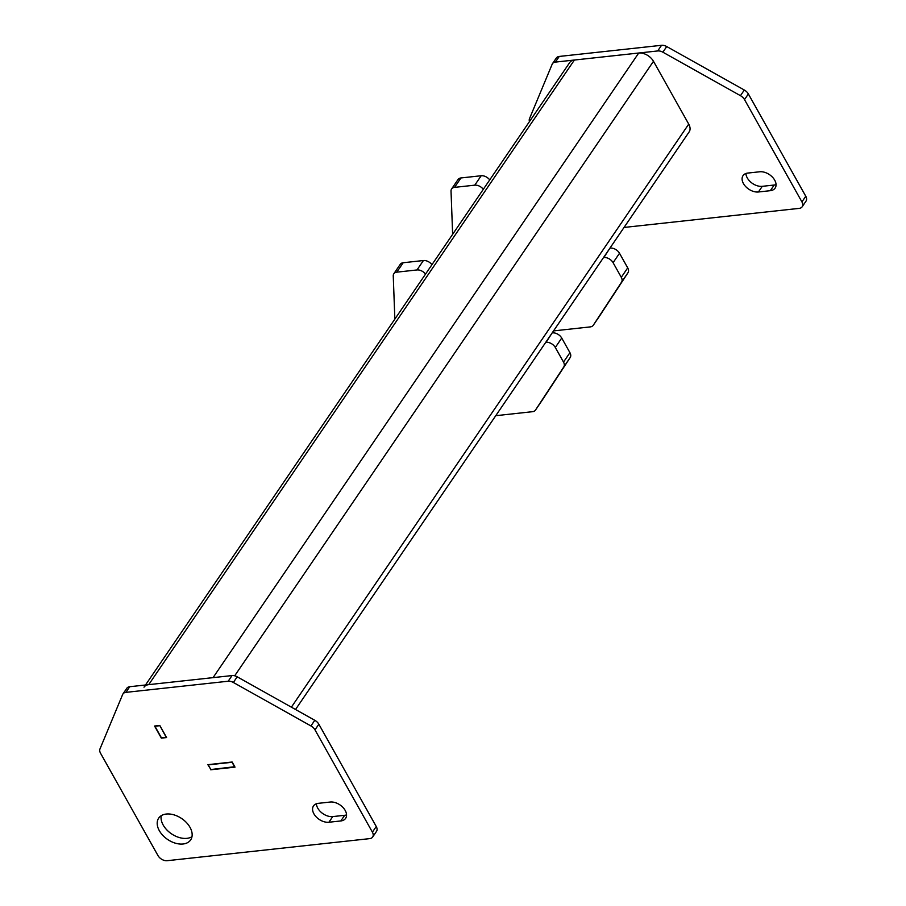 <?xml version="1.0" encoding="UTF-8"?>
<svg xmlns="http://www.w3.org/2000/svg" width="906" height="906" viewBox="0 0 906 906"><rect width="100%" height="100%" fill="white"/><g stroke="black" fill="none" stroke-linecap="round" stroke-linejoin="round"><path stroke-width="1.36" d="M759.726 171.778L747.812 173.069A12.208 7.95 -145.7 0 0 743.033 175.651A12.208 7.95 -145.7 0 0 745.649 186.545A12.208 7.95 -145.7 0 0 758.424 191.981L770.338 190.679A12.208 7.95 -145.7 0 0 775.117 188.108A12.208 7.95 -145.7 0 0 772.501 177.202A12.208 7.95 -145.7 0 0 759.726 171.778M529.455 121.585A7.508 4.892 34.3 0 1 529.5 118.663L552.15 64.258A7.508 4.892 34.3 0 1 552.467 63.68A7.508 4.892 34.3 0 1 555.412 62.095L657.699 50.951A7.508 4.892 34.3 0 1 662.875 52.197L740.462 95.685A7.508 4.892 34.3 0 1 744.517 99.603L801.923 201.902A7.508 4.892 34.3 0 1 802.172 206.783A7.508 4.892 34.3 0 1 799.228 208.369L624.03 227.451M802.172 206.783L806.023 201.121A7.508 4.892 -145.7 0 0 805.774 196.251L801.923 201.902M744.517 99.603L748.367 93.952L805.774 196.251M748.367 93.952A7.508 4.892 -145.7 0 0 744.313 90.022L740.462 95.685M662.875 52.197L666.725 46.546L744.313 90.022M666.725 46.546A7.508 4.892 -145.7 0 0 661.55 45.3L657.699 50.951M555.412 62.095L559.262 56.444L661.55 45.3M559.262 56.444A7.508 4.892 -145.7 0 0 556.318 58.029L552.467 63.68M745.932 173.488A12.208 7.95 -145.7 0 0 762.274 186.33L774.188 185.028A12.208 7.95 -145.7 0 0 776.068 184.609M183.08 843.996A19.343 12.605 -145.7 0 0 190.656 839.919A19.343 12.605 -145.7 0 0 186.511 822.637A19.343 12.605 -145.7 0 0 166.274 814.041A19.343 12.605 -145.7 0 0 158.686 818.129A19.343 12.605 -145.7 0 0 162.831 835.4A19.343 12.605 -145.7 0 0 183.08 843.996M161.211 815.706A19.343 12.605 -145.7 0 0 168.561 831.561A19.343 12.605 -145.7 0 0 186.93 838.344A19.343 12.605 -145.7 0 0 191.993 836.68M166.591 737.563L159.796 725.457L154.552 726.034L161.347 738.13L166.591 737.563M210.713 769.783L235.016 767.133L232.151 762.014L207.848 764.664L210.894 769.522M330.214 802.037L318.3 803.339A12.208 7.95 -145.7 0 0 313.51 805.921A12.208 7.95 -145.7 0 0 316.126 816.816A12.208 7.95 -145.7 0 0 328.901 822.24L340.815 820.949A12.208 7.95 -145.7 0 0 345.605 818.367A12.208 7.95 -145.7 0 0 342.989 807.473A12.208 7.95 -145.7 0 0 330.214 802.037M372.4 832.161A7.508 4.892 34.3 0 1 372.649 837.042A7.508 4.892 34.3 0 1 369.705 838.628L167.168 860.7A7.508 4.892 34.3 0 1 157.95 855.536L100.543 753.237A7.508 4.892 34.3 0 1 99.977 748.934L122.638 694.528A7.508 4.892 34.3 0 1 122.944 693.951A7.508 4.892 34.3 0 1 125.889 692.365L228.187 681.221A7.508 4.892 34.3 0 1 233.352 682.467L310.939 725.944A7.508 4.892 34.3 0 1 314.994 729.874L372.4 832.161L376.25 826.51A7.508 4.892 -145.7 0 1 376.5 831.391L372.649 837.042M314.994 729.874L318.844 724.211L376.25 826.51M318.844 724.211A7.508 4.892 -145.7 0 0 314.79 720.293L310.939 725.944M233.352 682.467L237.202 676.816L314.79 720.293M237.202 676.816A7.508 4.892 -145.7 0 0 232.038 675.57L228.187 681.221M125.889 692.365L129.739 686.714L232.038 675.57M129.739 686.714A7.508 4.892 -145.7 0 0 126.795 688.3L122.944 693.951M316.421 803.758A12.208 7.95 -145.7 0 0 332.762 816.589L344.676 815.298A12.208 7.95 -145.7 0 0 346.545 814.879M144.009 687.178A12.016 7.826 34.3 0 1 148.72 684.642L213.057 677.631L638.719 53.024A12.016 7.826 34.3 0 1 653.475 61.291L688.73 124.111A12.016 7.826 34.3 0 1 689.138 131.925L295.526 709.5M148.72 684.642L574.393 60.034A12.016 7.826 -145.7 0 0 569.681 62.571L145.504 684.993M574.393 60.034L638.719 53.024M159.694 725.717L154.926 726.238L161.449 737.869L166.217 737.348L159.83 725.513M234.654 766.929L232.038 762.274L208.21 764.868L210.826 769.522L234.79 766.725M553.532 330.905L590.304 326.896A7.508 4.892 -145.7 0 0 593.249 325.311A7.508 4.892 -145.7 0 0 593.283 325.265L621.573 282.128A7.508 4.892 -145.7 0 0 621.29 277.304L613.09 262.683A7.508 4.892 -145.7 0 0 603.872 257.519L603.521 257.553M609.931 248.131L603.872 257.519M483.306 189.297A7.508 4.892 -145.7 0 0 474.767 185.164L454.552 187.372A7.508 4.892 -145.7 0 0 451.607 188.958A7.508 4.892 -145.7 0 0 451.029 191.121L452.638 234.314M454.552 187.372L460.973 177.95A7.508 4.892 -145.7 0 0 458.028 179.535L451.607 188.958M460.973 177.95L481.188 175.741L474.767 185.164M489.727 179.886A7.508 4.892 -145.7 0 0 481.188 175.741M613.09 262.683L619.511 253.261A7.508 4.892 -145.7 0 0 610.293 248.097M619.511 253.261L627.711 267.882L621.29 277.304M593.249 325.311L599.67 315.888A7.508 4.892 -145.7 0 0 599.67 315.888A7.508 4.892 -145.7 0 0 599.704 315.843L627.994 272.706A7.508 4.892 -145.7 0 0 627.711 267.882M495.752 415.695L532.524 411.686A7.508 4.892 -145.7 0 0 535.469 410.101A7.508 4.892 -145.7 0 0 535.503 410.044L563.792 366.919A7.508 4.892 -145.7 0 0 563.509 362.083L555.31 347.474A7.508 4.892 -145.7 0 0 546.091 342.309L545.729 342.343M552.15 332.921L546.091 342.309M425.526 274.088A7.508 4.892 -145.7 0 0 416.987 269.954L396.771 272.162A7.508 4.892 -145.7 0 0 393.827 273.748A7.508 4.892 -145.7 0 0 393.249 275.911L394.857 319.105M396.771 272.162L403.193 262.74A7.508 4.892 -145.7 0 0 400.248 264.326L393.827 273.748M403.193 262.74L423.408 260.532L416.987 269.954M431.947 264.665A7.508 4.892 -145.7 0 0 423.408 260.532M555.31 347.474L561.731 338.051A7.508 4.892 -145.7 0 0 552.501 332.887M561.731 338.051L569.931 352.672L563.509 362.083M541.856 400.724A7.508 4.892 -145.7 0 0 541.89 400.679A7.508 4.892 -145.7 0 0 541.924 400.633L570.214 357.496A7.508 4.892 -145.7 0 0 569.931 352.672M774.188 185.028L770.338 190.679M762.274 186.33L758.424 191.981M344.676 815.298L340.815 820.949M332.762 816.589L328.901 822.24M688.73 124.111L291.381 707.178M234.699 675.797L653.475 61.291M621.573 282.128L627.994 272.706M593.283 325.265L599.704 315.843M563.792 366.919L570.214 357.496M535.503 410.044L541.924 400.633M541.89 400.679L535.469 410.101"/></g></svg>
